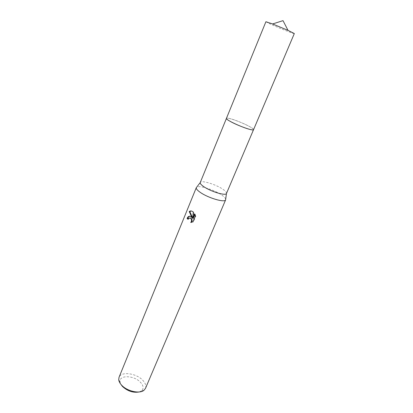 <?xml version="1.0" encoding="UTF-8"?>
<svg xmlns="http://www.w3.org/2000/svg" width="413" height="413" viewBox="0 0 413 413"><rect width="100%" height="100%" fill="white"/><g stroke="black" fill="none" stroke-linecap="round" stroke-linejoin="round"><path stroke-width="0.31" stroke-dasharray="2.06 1.55" d="M253.314 129.847L253.52 129.408C253.164 128.732 251.615 127.658 248.874 126.192C241.543 122.212 228.141 117.385 226.634 118.216L226.474 118.67M230.81 121.696C239.246 126.363 255.089 131.695 253.525 129.403C253.169 128.727 251.62 127.653 248.879 126.187C241.543 122.202 228.141 117.375 226.634 118.211C225.896 118.598 227.289 119.76 230.81 121.696M226.489 193.449C226.789 192.422 225.441 190.925 222.442 188.963C215.152 184.1 200.883 179.903 200.243 182.52M225.694 199.19C225.405 197.997 223.887 196.5 221.146 194.688C213.666 189.639 199.18 185.112 196.727 187.135M145.495 388.339C146.398 385.881 145.515 383.223 142.852 380.352C136.424 373.197 121.123 371.117 119.027 377.322M139.253 391.952L141.489 390.858C143.889 388.623 143.585 385.804 140.575 382.407C134.256 375.221 118.799 374.699 120.064 381.937L120.859 384.296M188.096 218.936L188.493 219.277L189.923 217.909M188.493 219.277L187.951 219.246M191.389 222.406L193.496 221.807L195.814 216.211L195.246 216.175M193.501 221.807L192.933 221.781M191.271 222.519L190.718 222.493M192.515 217.646L191.802 216.877L190.047 216.231M195.814 216.211L195.06 213.949L194.802 214.569M193.186 218.492L193.836 212.22L191.281 210.981M195.06 213.949L194.508 213.913M193.836 212.22L193.299 212.184M294.314 33.556C294.567 34.279 276.56 27.077 269.054 23.474L265.905 21.734M253.556 129.667C254.656 128.35 237.842 120.493 230.015 118.619C227.837 118.072 226.639 117.994 226.427 118.376L226.417 118.433M141.489 390.858L143.982 390.264M191.26 216.846L191.802 216.877M192.959 211.859L193.496 211.895M120.064 381.937L118.722 379.748"/><path stroke-width="0.62" d="M226.474 118.67C226.82 119.305 228.265 120.317 230.81 121.706C238.079 125.717 251.868 130.684 253.314 129.847M226.417 118.433L200.212 182.613C200.026 183.584 201.301 184.993 204.032 186.826C211.193 191.725 225.663 196.005 226.448 193.532L253.52 129.718M196.727 187.135L196.283 187.714C196.046 188.839 197.445 190.439 200.491 192.525C208.462 198.085 224.718 202.809 225.596 199.913L225.694 199.19M190.667 216.448L191.973 217.615L189.237 211.559C190.264 210.728 191.4 210.744 192.649 211.611L193.299 212.184L192.634 218.462L194.508 213.913L195.246 216.175L192.933 221.781L190.718 222.493C191.854 221.043 191.802 219.628 190.574 218.255L190.047 217.95L188.519 218.348L187.951 219.246L187.084 218.487C187.93 216.515 189.123 215.834 190.667 216.448M196.314 187.616L119.027 377.322L118.722 379.748C118.939 381.462 119.847 383.212 121.463 384.988C126.832 391.194 139.64 394.136 143.982 390.264L145.495 388.339L225.643 199.825M120.859 384.296L122.393 386.392C127.56 391.157 133.182 393.011 139.253 391.952M190.047 216.231C189.02 216.366 188.214 217.13 187.641 218.518L188.096 218.936M187.641 218.518L187.084 218.487M191.281 210.981L189.804 211.601L192.515 217.646L191.973 217.615M189.923 217.909L191.111 218.286C192.303 219.577 192.396 220.95 191.389 222.406M194.802 214.569L193.186 218.492L192.634 218.462M189.804 211.601L189.237 211.559M265.905 21.734L272.606 23.954L288.016 30.371L294.314 33.556L253.556 129.667C253.37 130.028 252.281 129.971 250.288 129.501C242.612 127.777 225.106 119.584 226.427 118.376L265.905 21.734M226.448 193.532L225.596 199.913M190.574 218.255L191.111 218.286M200.212 182.613L196.283 187.714M288.016 30.371L283.019 20.65L272.606 23.954"/></g></svg>

